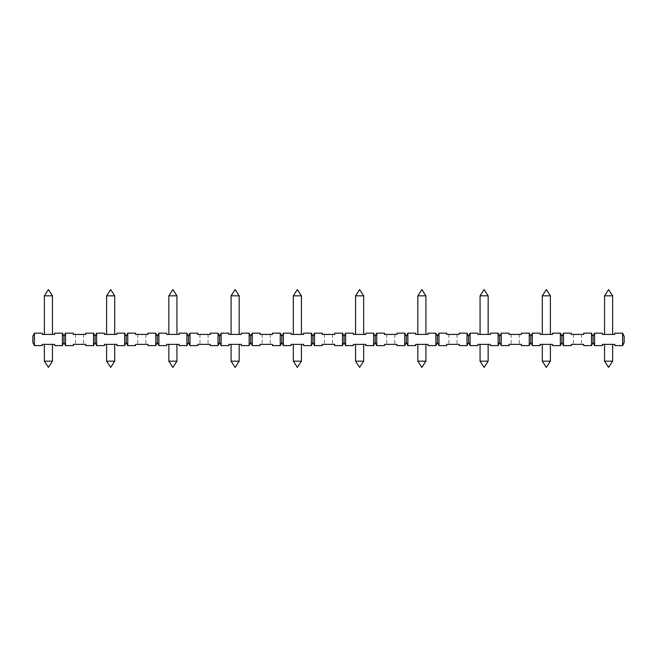 <?xml version="1.0" encoding="UTF-8"?>
<svg xmlns="http://www.w3.org/2000/svg" width="657" height="657" viewBox="0 0 657 657"><rect width="100%" height="100%" fill="white"/><g stroke="black" fill="none" stroke-linecap="round" stroke-linejoin="round"><path stroke-width="0.49" stroke-dasharray="3.29 2.46" d="M612.636 295.822L604.547 295.822M608.587 334.413L612.636 334.413L608.587 334.413M604.547 361.178L612.636 361.178M608.587 344.375L612.636 344.375L608.587 344.375M550.394 295.822L542.304 295.822M542.304 361.178L550.394 361.178M546.345 344.375L550.394 344.375L546.345 344.375M488.151 295.822L480.062 295.822M480.062 361.178L488.151 361.178M484.102 344.375L488.151 344.375L484.102 344.375M425.908 295.822L417.819 295.822M417.819 361.178L425.908 361.178M421.86 344.375L425.908 344.375L421.86 344.375M363.666 295.822L355.577 295.822M355.577 361.178L363.666 361.178M359.617 344.375L363.666 344.375L359.617 344.375M301.423 295.822L293.334 295.822M293.334 361.178L301.423 361.178M297.383 344.375L293.334 344.375L297.383 344.375M239.181 295.822L231.092 295.822M231.092 361.178L239.181 361.178M235.14 344.375L231.092 344.375L235.14 344.375M176.938 295.822L168.849 295.822M168.849 361.178L176.938 361.178M172.898 344.375L168.849 344.375L172.898 344.375M114.696 295.822L106.606 295.822M106.606 361.178L114.696 361.178M110.655 344.375L106.606 344.375L110.655 344.375M52.453 295.822L44.364 295.822M44.364 361.178L52.453 361.178M48.413 344.375L44.364 344.375L48.413 344.375M624.15 342.502L624.15 336.277L622.598 333.165L622.598 345.615L624.15 342.502M593.033 342.502L593.033 336.277L591.472 333.165L591.472 345.615L593.033 342.502L594.585 345.615L594.585 333.165L593.033 336.277M622.598 345.615L614.812 345.615L614.812 344.375L602.362 344.375L602.362 345.615L594.585 345.615M594.585 333.165L602.362 333.165L602.362 334.413L614.812 334.413L614.812 333.165L622.598 333.165M561.907 342.502L561.907 336.277L560.355 333.165L560.355 345.615L561.907 342.502L563.468 345.615L563.468 333.165L561.907 336.277M591.472 345.615L583.695 345.615L583.695 344.375L571.245 344.375L571.245 345.615L563.468 345.615M563.468 333.165L571.245 333.165L571.245 334.413L583.695 334.413L583.695 333.165L591.472 333.165M577.47 344.375L573.421 344.375L577.47 344.375M577.47 334.413L573.421 334.413L577.47 334.413M530.79 342.502L530.79 336.277L529.23 333.165L529.23 345.615L530.79 342.502L532.342 345.615L532.342 333.165L530.79 336.277M560.355 345.615L552.57 345.615L552.57 344.375L540.12 344.375L540.12 345.615L532.342 345.615M532.342 333.165L540.12 333.165L540.12 334.413L552.57 334.413L552.57 333.165L560.355 333.165M546.345 334.413L550.394 334.413L546.345 334.413M499.665 342.502L499.665 336.277L498.113 333.165L498.113 345.615L499.665 342.502L501.225 345.615L501.225 333.165L499.665 336.277M529.23 345.615L521.453 345.615L521.453 344.375L509.003 344.375L509.003 345.615L501.225 345.615M501.225 333.165L509.003 333.165L509.003 334.413L521.453 334.413L521.453 333.165L529.23 333.165M515.228 344.375L511.179 344.375L515.228 344.375M515.228 334.413L511.179 334.413L515.228 334.413M468.548 342.502L468.548 336.277L466.987 333.165L466.987 345.615L468.548 342.502L470.1 345.615L470.1 333.165L468.548 336.277M498.113 345.615L490.327 345.615L490.327 344.375L477.877 344.375L477.877 345.615L470.1 345.615M470.1 333.165L477.877 333.165L477.877 334.413L490.327 334.413L490.327 333.165L498.113 333.165M484.102 334.413L488.151 334.413L484.102 334.413M437.422 342.502L437.422 336.277L435.87 333.165L435.87 345.615L437.422 342.502L438.983 345.615L438.983 333.165L437.422 336.277M466.987 345.615L459.21 345.615L459.21 344.375L446.76 344.375L446.76 345.615L438.983 345.615M438.983 333.165L446.76 333.165L446.76 334.413L459.21 334.413L459.21 333.165L466.987 333.165M452.985 344.375L448.936 344.375L452.985 344.375M452.985 334.413L448.936 334.413L452.985 334.413M406.305 342.502L406.305 336.277L404.745 333.165L404.745 345.615L406.305 342.502L407.857 345.615L407.857 333.165L406.305 336.277M435.87 345.615L428.085 345.615L428.085 344.375L415.643 344.375L415.643 345.615L407.857 345.615M407.857 333.165L415.643 333.165L415.643 334.413L428.085 334.413L428.085 333.165L435.87 333.165M421.86 334.413L425.908 334.413L421.86 334.413M375.18 342.502L375.18 336.277L373.628 333.165L373.628 345.615L375.18 342.502L376.74 345.615L376.74 333.165L375.18 336.277M404.745 345.615L396.968 345.615L396.968 344.375L384.517 344.375L384.517 345.615L376.74 345.615M376.74 333.165L384.517 333.165L384.517 334.413L396.968 334.413L396.968 333.165L404.745 333.165M390.743 344.375L394.791 344.375L390.743 344.375M390.743 334.413L394.791 334.413L390.743 334.413M344.063 342.502L344.063 336.277L342.502 333.165L342.502 345.615L344.063 342.502L345.615 345.615L345.615 333.165L344.063 336.277M373.628 345.615L365.842 345.615L365.842 344.375L353.4 344.375L353.4 345.615L345.615 345.615M345.615 333.165L353.4 333.165L353.4 334.413L365.842 334.413L365.842 333.165L373.628 333.165M359.617 334.413L363.666 334.413L359.617 334.413M312.937 342.502L312.937 336.277L311.385 333.165L311.385 345.615L312.937 342.502L314.498 345.615L314.498 333.165L312.937 336.277M342.502 345.615L334.725 345.615L334.725 344.375L322.275 344.375L322.275 345.615L314.498 345.615M314.498 333.165L322.275 333.165L322.275 334.413L334.725 334.413L334.725 333.165L342.502 333.165M328.5 344.375L332.549 344.375L328.5 344.375M328.5 334.413L332.549 334.413L328.5 334.413M281.82 342.502L281.82 336.277L280.26 333.165L280.26 345.615L281.82 342.502L283.372 345.615L283.372 333.165L281.82 336.277M311.385 345.615L303.6 345.615L303.6 344.375L291.158 344.375L291.158 345.615L283.372 345.615M283.372 333.165L291.158 333.165L291.158 334.413L303.6 334.413L303.6 333.165L311.385 333.165M297.383 334.413L293.334 334.413L297.383 334.413M250.695 342.502L250.695 336.277L249.143 333.165L249.143 345.615L250.695 342.502L252.255 345.615L252.255 333.165L250.695 336.277M280.26 345.615L272.483 345.615L272.483 344.375L260.032 344.375L260.032 345.615L252.255 345.615M252.255 333.165L260.032 333.165L260.032 334.413L272.483 334.413L272.483 333.165L280.26 333.165M266.257 344.375L270.306 344.375L266.257 344.375M266.257 334.413L270.306 334.413L266.257 334.413M219.578 342.502L219.578 336.277L218.017 333.165L218.017 345.615L219.578 342.502L221.13 345.615L221.13 333.165L219.578 336.277M249.143 345.615L241.357 345.615L241.357 344.375L228.915 344.375L228.915 345.615L221.13 345.615M221.13 333.165L228.915 333.165L228.915 334.413L241.357 334.413L241.357 333.165L249.143 333.165M235.14 334.413L231.092 334.413L235.14 334.413M188.452 342.502L188.452 336.277L186.9 333.165L186.9 345.615L188.452 342.502L190.013 345.615L190.013 333.165L188.452 336.277M218.017 345.615L210.24 345.615L210.24 344.375L197.79 344.375L197.79 345.615L190.013 345.615M190.013 333.165L197.79 333.165L197.79 334.413L210.24 334.413L210.24 333.165L218.017 333.165M204.015 344.375L208.064 344.375L204.015 344.375M204.015 334.413L208.064 334.413L204.015 334.413M157.335 342.502L157.335 336.277L155.775 333.165L155.775 345.615L157.335 342.502L158.887 345.615L158.887 333.165L157.335 336.277M186.9 345.615L179.123 345.615L179.123 344.375L166.673 344.375L166.673 345.615L158.887 345.615M158.887 333.165L166.673 333.165L166.673 334.413L179.123 334.413L179.123 333.165L186.9 333.165M172.898 334.413L168.849 334.413L172.898 334.413M126.21 342.502L126.21 336.277L124.658 333.165L124.658 345.615L126.21 342.502L127.77 345.615L127.77 333.165L126.21 336.277M95.093 342.502L95.093 336.277L93.532 333.165L93.532 345.615L95.093 342.502L96.645 345.615L96.645 333.165L95.093 336.277M124.658 345.615L116.88 345.615L116.88 344.375L104.43 344.375L104.43 345.615L96.645 345.615M96.645 333.165L104.43 333.165L104.43 334.413L116.88 334.413L116.88 333.165L124.658 333.165M110.655 334.413L106.606 334.413L110.655 334.413M63.967 342.502L63.967 336.277L62.415 333.165L62.415 345.615L63.967 342.502L65.528 345.615L65.528 333.165L63.967 336.277M93.532 345.615L85.755 345.615L85.755 344.375L73.305 344.375L73.305 345.615L65.528 345.615M65.528 333.165L73.305 333.165L73.305 334.413L85.755 334.413L85.755 333.165L93.532 333.165M79.53 344.375L83.579 344.375L79.53 344.375M79.53 334.413L83.579 334.413L79.53 334.413M32.85 336.277L32.85 342.502L34.402 345.615L34.402 333.165L32.85 336.277M62.415 345.615L54.638 345.615L54.638 344.375L42.188 344.375L42.188 345.615L34.402 345.615M34.402 333.165L42.188 333.165L42.188 334.413L54.638 334.413L54.638 333.165L62.415 333.165M48.413 334.413L44.364 334.413L48.413 334.413M155.775 345.615L147.997 345.615L147.997 344.375L135.547 344.375L135.547 345.615L127.77 345.615M127.77 333.165L135.547 333.165L135.547 334.413L147.997 334.413L147.997 333.165L155.775 333.165M141.772 344.375L145.821 344.375L141.772 344.375M141.772 334.413L145.821 334.413L141.772 334.413M75.489 334.413L75.489 344.375M83.579 334.413L83.579 344.375M137.732 334.413L137.732 344.375M145.821 334.413L145.821 344.375M199.966 334.413L199.966 344.375M208.064 334.413L208.064 344.375M262.209 334.413L262.209 344.375M270.306 334.413L270.306 344.375M324.451 334.413L324.451 344.375M332.549 334.413L332.549 344.375M386.694 334.413L386.694 344.375M394.791 334.413L394.791 344.375M448.936 334.413L448.936 344.375M457.034 334.413L457.034 344.375M511.179 334.413L511.179 344.375M519.268 334.413L519.268 344.375M573.421 334.413L573.421 344.375M581.511 334.413L581.511 344.375"/><path stroke-width="0.99" d="M611.018 295.822L612.636 295.822L608.587 289.597L604.547 295.822L611.018 295.822M604.547 361.178L608.587 367.403L612.636 361.178L604.547 361.178L604.547 344.375M548.776 295.822L550.394 295.822L546.345 289.597L542.304 295.822L548.776 295.822M542.304 361.178L546.345 367.403L550.394 361.178L542.304 361.178L542.304 344.375M486.533 295.822L488.151 295.822L484.102 289.597L480.062 295.822L486.533 295.822M480.062 361.178L484.102 367.403L488.151 361.178L480.062 361.178L480.062 344.375M424.291 295.822L425.908 295.822L421.86 289.597L417.819 295.822L424.291 295.822M417.819 361.178L421.86 367.403L425.908 361.178L417.819 361.178L417.819 344.375M362.048 295.822L363.666 295.822L359.617 289.597L355.577 295.822L362.048 295.822M355.577 361.178L359.617 367.403L363.666 361.178L355.577 361.178L355.577 344.375M299.806 295.822L301.423 295.822L297.383 289.597L293.334 295.822L299.806 295.822M293.334 361.178L297.383 367.403L301.423 361.178L293.334 361.178L293.334 344.375M237.563 295.822L239.181 295.822L235.14 289.597L231.092 295.822L237.563 295.822M231.092 361.178L235.14 367.403L239.181 361.178L231.092 361.178L231.092 344.375M175.32 295.822L176.938 295.822L172.898 289.597L168.849 295.822L175.32 295.822M168.849 361.178L172.898 367.403L176.938 361.178L168.849 361.178L168.849 344.375M113.078 295.822L114.696 295.822L110.655 289.597L106.606 295.822L113.078 295.822M106.606 361.178L110.655 367.403L114.696 361.178L106.606 361.178L106.606 344.375M50.835 295.822L52.453 295.822L48.413 289.597L44.364 295.822L50.835 295.822M44.364 361.178L48.413 367.403L52.453 361.178L44.364 361.178L44.364 344.375M622.598 345.615L622.598 333.165L624.15 336.277L624.15 342.502L622.598 345.615L614.812 345.615L614.812 344.375L602.362 344.375L602.362 345.615L594.585 345.615L593.033 342.502L591.472 345.615L591.472 333.165L593.033 336.277L594.585 333.165L594.585 345.615M593.033 336.277L593.033 342.502M594.585 333.165L602.362 333.165L602.362 334.413L614.812 334.413L614.812 333.165L622.598 333.165M563.468 333.165L563.468 345.615L561.907 342.502L560.355 345.615L560.355 333.165L561.907 336.277L563.468 333.165L571.245 333.165L571.245 334.413L583.695 334.413L583.695 333.165L591.472 333.165M561.907 336.277L561.907 342.502M591.472 345.615L583.695 345.615L583.695 344.375L571.245 344.375L571.245 345.615L563.468 345.615M532.342 333.165L532.342 345.615L530.79 342.502L529.23 345.615L529.23 333.165L530.79 336.277L532.342 333.165L540.12 333.165L540.12 334.413L552.57 334.413L552.57 333.165L560.355 333.165M530.79 336.277L530.79 342.502M560.355 345.615L552.57 345.615L552.57 344.375L540.12 344.375L540.12 345.615L532.342 345.615M501.225 333.165L501.225 345.615L499.665 342.502L498.113 345.615L498.113 333.165L499.665 336.277L501.225 333.165L509.003 333.165L509.003 334.413L521.453 334.413L521.453 333.165L529.23 333.165M499.665 336.277L499.665 342.502M529.23 345.615L521.453 345.615L521.453 344.375L509.003 344.375L509.003 345.615L501.225 345.615M470.1 333.165L470.1 345.615L468.548 342.502L466.987 345.615L466.987 333.165L468.548 336.277L470.1 333.165L477.877 333.165L477.877 334.413L490.327 334.413L490.327 333.165L498.113 333.165M468.548 336.277L468.548 342.502M498.113 345.615L490.327 345.615L490.327 344.375L477.877 344.375L477.877 345.615L470.1 345.615M438.983 333.165L438.983 345.615L437.422 342.502L435.87 345.615L435.87 333.165L437.422 336.277L438.983 333.165L446.76 333.165L446.76 334.413L459.21 334.413L459.21 333.165L466.987 333.165M437.422 336.277L437.422 342.502M466.987 345.615L459.21 345.615L459.21 344.375L446.76 344.375L446.76 345.615L438.983 345.615M407.857 333.165L407.857 345.615L406.305 342.502L404.745 345.615L404.745 333.165L406.305 336.277L407.857 333.165L415.643 333.165L415.643 334.413L428.085 334.413L428.085 333.165L435.87 333.165M406.305 336.277L406.305 342.502M435.87 345.615L428.085 345.615L428.085 344.375L415.643 344.375L415.643 345.615L407.857 345.615M376.74 333.165L376.74 345.615L375.18 342.502L373.628 345.615L373.628 333.165L375.18 336.277L376.74 333.165L384.517 333.165L384.517 334.413L396.968 334.413L396.968 333.165L404.745 333.165M375.18 336.277L375.18 342.502M404.745 345.615L396.968 345.615L396.968 344.375L384.517 344.375L384.517 345.615L376.74 345.615M345.615 333.165L345.615 345.615L344.063 342.502L342.502 345.615L342.502 333.165L344.063 336.277L345.615 333.165L353.4 333.165L353.4 334.413L365.842 334.413L365.842 333.165L373.628 333.165M344.063 336.277L344.063 342.502M373.628 345.615L365.842 345.615L365.842 344.375L353.4 344.375L353.4 345.615L345.615 345.615M314.498 333.165L314.498 345.615L312.937 342.502L311.385 345.615L311.385 333.165L312.937 336.277L314.498 333.165L322.275 333.165L322.275 334.413L334.725 334.413L334.725 333.165L342.502 333.165M312.937 336.277L312.937 342.502M342.502 345.615L334.725 345.615L334.725 344.375L322.275 344.375L322.275 345.615L314.498 345.615M283.372 333.165L283.372 345.615L281.82 342.502L280.26 345.615L280.26 333.165L281.82 336.277L283.372 333.165L291.158 333.165L291.158 334.413L303.6 334.413L303.6 333.165L311.385 333.165M281.82 336.277L281.82 342.502M311.385 345.615L303.6 345.615L303.6 344.375L291.158 344.375L291.158 345.615L283.372 345.615M252.255 333.165L252.255 345.615L250.695 342.502L249.143 345.615L249.143 333.165L250.695 336.277L252.255 333.165L260.032 333.165L260.032 334.413L272.483 334.413L272.483 333.165L280.26 333.165M250.695 336.277L250.695 342.502M280.26 345.615L272.483 345.615L272.483 344.375L260.032 344.375L260.032 345.615L252.255 345.615M221.13 333.165L221.13 345.615L219.578 342.502L218.017 345.615L218.017 333.165L219.578 336.277L221.13 333.165L228.915 333.165L228.915 334.413L241.357 334.413L241.357 333.165L249.143 333.165M219.578 336.277L219.578 342.502M249.143 345.615L241.357 345.615L241.357 344.375L228.915 344.375L228.915 345.615L221.13 345.615M190.013 333.165L190.013 345.615L188.452 342.502L186.9 345.615L186.9 333.165L188.452 336.277L190.013 333.165L197.79 333.165L197.79 334.413L210.24 334.413L210.24 333.165L218.017 333.165M188.452 336.277L188.452 342.502M218.017 345.615L210.24 345.615L210.24 344.375L197.79 344.375L197.79 345.615L190.013 345.615M158.887 333.165L158.887 345.615L157.335 342.502L155.775 345.615L155.775 333.165L157.335 336.277L158.887 333.165L166.673 333.165L166.673 334.413L179.123 334.413L179.123 333.165L186.9 333.165M157.335 336.277L157.335 342.502M186.9 345.615L179.123 345.615L179.123 344.375L166.673 344.375L166.673 345.615L158.887 345.615M124.658 345.615L124.658 333.165L126.21 336.277L126.21 342.502L124.658 345.615L116.88 345.615L116.88 344.375L104.43 344.375L104.43 345.615L96.645 345.615L95.093 342.502L93.532 345.615L93.532 333.165L95.093 336.277L96.645 333.165L96.645 345.615M95.093 336.277L95.093 342.502M96.645 333.165L104.43 333.165L104.43 334.413L116.88 334.413L116.88 333.165L124.658 333.165M65.528 333.165L65.528 345.615L63.967 342.502L62.415 345.615L62.415 333.165L63.967 336.277L65.528 333.165L73.305 333.165L73.305 334.413L85.755 334.413L85.755 333.165L93.532 333.165M63.967 336.277L63.967 342.502M93.532 345.615L85.755 345.615L85.755 344.375L73.305 344.375L73.305 345.615L65.528 345.615M34.402 333.165L34.402 345.615L32.85 342.502L32.85 336.277L34.402 333.165L42.188 333.165L42.188 334.413L54.638 334.413L54.638 333.165L62.415 333.165M62.415 345.615L54.638 345.615L54.638 344.375L42.188 344.375L42.188 345.615L34.402 345.615M126.21 336.277L127.77 333.165L127.77 345.615L126.21 342.502M155.775 345.615L147.997 345.615L147.997 344.375L135.547 344.375L135.547 345.615L127.77 345.615M127.77 333.165L135.547 333.165L135.547 334.413L147.997 334.413L147.997 333.165L155.775 333.165M612.636 334.413L612.636 295.822M604.547 334.413L604.547 295.822M612.636 361.178L612.636 344.375M550.394 361.178L550.394 344.375M488.151 361.178L488.151 344.375M425.908 361.178L425.908 344.375M363.666 361.178L363.666 344.375M301.423 361.178L301.423 344.375M239.181 361.178L239.181 344.375M176.938 361.178L176.938 344.375M114.696 361.178L114.696 344.375M52.453 361.178L52.453 344.375M550.394 334.413L550.394 295.822M542.304 334.413L542.304 295.822M488.151 334.413L488.151 295.822M480.062 334.413L480.062 295.822M425.908 334.413L425.908 295.822M417.819 334.413L417.819 295.822M363.666 334.413L363.666 295.822M355.577 334.413L355.577 295.822M301.423 334.413L301.423 295.822M293.334 334.413L293.334 295.822M239.181 334.413L239.181 295.822M231.092 334.413L231.092 295.822M176.938 334.413L176.938 295.822M168.849 334.413L168.849 295.822M114.696 334.413L114.696 295.822M106.606 334.413L106.606 295.822M52.453 334.413L52.453 295.822M44.364 334.413L44.364 295.822"/></g></svg>

